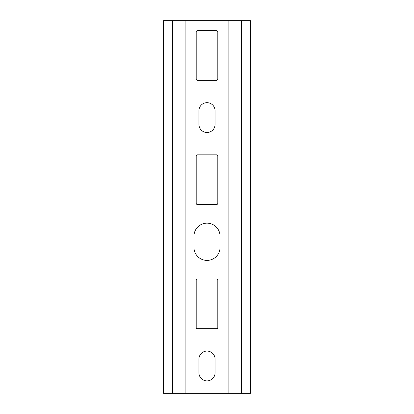 <?xml version="1.0" encoding="UTF-8"?>
<svg xmlns="http://www.w3.org/2000/svg" width="414" height="414" viewBox="0 0 414 414"><rect width="100%" height="100%" fill="white"/><g stroke="black" fill="none" stroke-linecap="round" stroke-linejoin="round"><path stroke-width="0.62" d="M198.927 359.145L198.927 372.807A8.073 8.073 0 0 0 207 380.88A8.073 8.073 0 0 0 215.073 372.807L215.073 359.145A8.073 8.073 0 0 0 207 351.072A8.073 8.073 0 0 0 198.927 359.145M197.437 328.716L216.563 328.716A1.242 1.242 0 0 0 217.805 327.474L217.805 280.278A1.242 1.242 0 0 0 216.563 279.036L197.437 279.036A1.242 1.242 0 0 0 196.195 280.278L196.195 327.474A1.242 1.242 0 0 0 197.437 328.716M197.437 80.316L216.563 80.316A1.242 1.242 0 0 0 217.805 79.074L217.805 31.878A1.242 1.242 0 0 0 216.563 30.636L197.437 30.636A1.242 1.242 0 0 0 196.195 31.878L196.195 79.074A1.242 1.242 0 0 0 197.437 80.316M216.563 154.836L197.437 154.836A1.242 1.242 0 0 0 196.195 156.078L196.195 203.274A1.242 1.242 0 0 0 197.437 204.516L216.563 204.516A1.242 1.242 0 0 0 217.805 203.274L217.805 156.078A1.242 1.242 0 0 0 216.563 154.836M220.041 247.365L220.041 236.187A13.041 13.041 0 0 0 207 223.146A13.041 13.041 0 0 0 193.959 236.187L193.959 247.365A13.041 13.041 0 0 0 207 260.406A13.041 13.041 0 0 0 220.041 247.365M198.927 110.745L198.927 124.407A8.073 8.073 0 0 0 207 132.48A8.073 8.073 0 0 0 215.073 124.407L215.073 110.745A8.073 8.073 0 0 0 207 102.672A8.073 8.073 0 0 0 198.927 110.745M241.471 393.3L163.53 393.3L163.53 20.7L250.47 20.7L250.47 393.3L241.471 393.3L241.471 20.7M228.114 393.3L228.114 20.7M185.886 393.3L185.886 20.7M172.529 393.3L172.529 20.7"/></g></svg>
